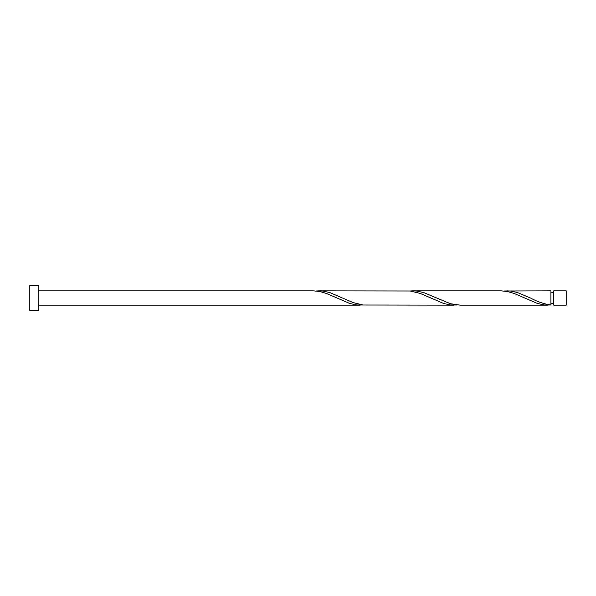 <?xml version="1.0" encoding="UTF-8"?>
<svg xmlns="http://www.w3.org/2000/svg" width="596" height="596" viewBox="0 0 596 596"><rect width="100%" height="100%" fill="white"/><g stroke="black" fill="none" stroke-linecap="round" stroke-linejoin="round"><path stroke-width="0.89" d="M566.2 298L566.2 305.152L553.781 305.152L553.781 290.848L566.2 290.848L566.2 298M38.74 298L38.74 310.516L29.8 310.516L29.8 285.484L38.74 285.484L38.74 298M38.74 290.848L313.25 290.848L319.598 291.481L326.303 293.411L349.77 303.483L356.475 304.936L363.18 305.01M38.74 305.152L360.185 305.152M547.925 305.152L460.045 305.152L450.345 303.699L423.525 292.517L416.82 291.064L413.11 290.848L500.99 290.848L507.338 291.481L514.043 293.411L537.51 303.483L544.215 304.936L550.92 305.01L550.92 290.848L503.985 290.99M550.92 304.683L550.92 305.01C544.096 304.027 537.272 301.688 530.447 298L517.395 292.517L510.69 291.064L506.98 290.848M454.055 305.152L363.18 305.01L353.123 302.589L329.655 292.517L322.95 291.064L319.24 290.848L410.115 290.99L420.173 293.411L443.64 303.483L450.345 304.936L457.05 305.01M413.11 290.848L410.115 290.99M319.24 290.848L316.245 290.99M550.92 303.722L553.781 303.722M553.781 292.278L550.92 292.278"/></g></svg>
